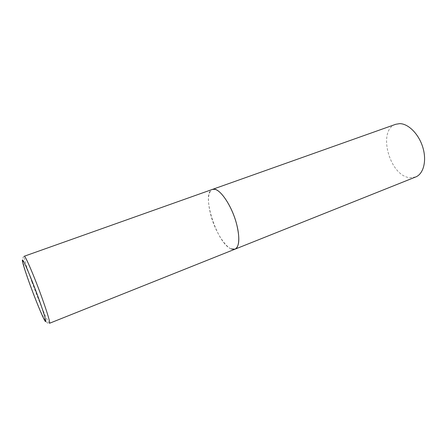 <?xml version="1.0" encoding="UTF-8"?>
<svg xmlns="http://www.w3.org/2000/svg" width="447" height="447" viewBox="0 0 447 447"><rect width="100%" height="100%" fill="white"/><g stroke="black" fill="none" stroke-linecap="round" stroke-linejoin="round"><path stroke-width="0.34" stroke-dasharray="2.23 1.68" d="M231.144 248.901C216.979 243.838 200.636 192.579 212.437 189.399C207.726 192.322 207.201 200.938 210.855 215.247C215.728 233.736 228.451 252.209 234.988 249.18M415.649 176.995L409.91 177.688C389.611 176.319 377.011 129.971 395.763 124.277M31.849 281.744C39.001 301.691 48.483 324.12 49.55 323.27C45.387 325.964 37.135 303.306 29.569 283.068C24.758 269.474 20.568 257.366 24.267 256.237C23.814 257.818 26.339 266.317 31.849 281.744"/><path stroke-width="0.67" d="M234.988 249.18L415.649 176.995C423.426 174.034 426.919 161.043 422.907 147.644C418.979 134.229 408.424 123.601 399.679 123.64L395.763 124.277L24.267 256.237C25.071 254.902 34.754 277.537 42.292 298.674C47.706 313.99 50.125 322.186 49.55 323.27L234.988 249.18C239.452 246.621 240.005 238.273 236.636 224.126C231.714 204.737 218.51 186.343 212.437 189.399L215.007 189.338C220.997 190.679 230.104 203.866 235.094 218.974C240.134 234.088 239.866 247.403 234.988 249.18L231.144 248.901M29.519 283.37C35.006 298.551 41.901 315.476 44.616 320.315C47.421 325.394 44.946 315.889 38.878 299.06C32.849 282.286 25.244 263.864 23.076 260.629C20.813 257.137 24.004 268.144 29.519 283.37"/></g></svg>
